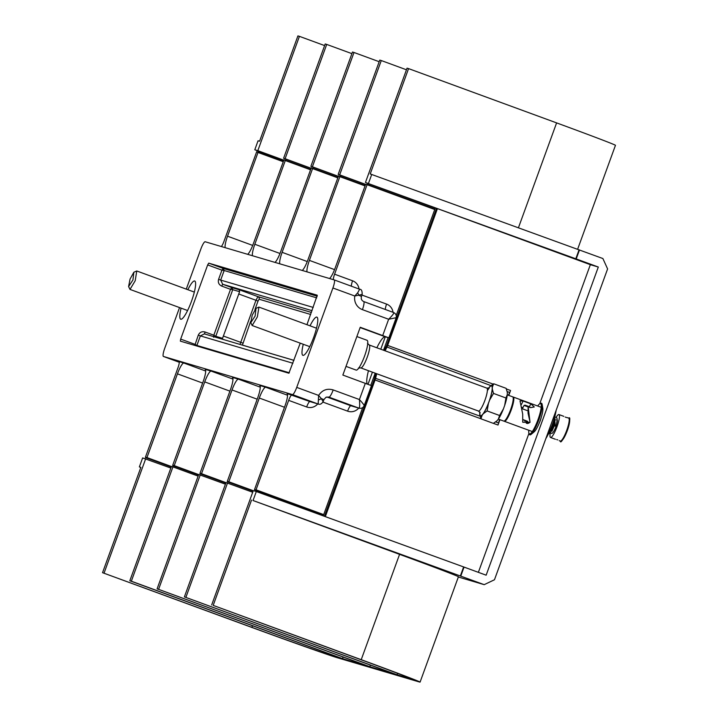 <?xml version="1.0" encoding="UTF-8"?>
<svg xmlns="http://www.w3.org/2000/svg" width="718" height="718" viewBox="0 0 718 718"><rect width="100%" height="100%" fill="white"/><g stroke="black" fill="none" stroke-linecap="round" stroke-linejoin="round"><path stroke-width="1.08" d="M435.27 208.085L365.444 182.48L407.052 68.165L408.569 68.614L370.228 173.944L602.887 258.534L607.599 268.927L494.469 579.758L484.192 584.658L253.041 500.518L256.317 491.534L463.64 566.942L460.373 575.926M579.076 249.801L575.8 258.785L598.309 267.033L486.149 575.19L463.64 566.942M253.041 500.518L399.567 554.35A78.127 0.951 20 0 1 458.425 576.769L420.084 682.1A78.127 0.951 -160 0 0 361.226 659.68L213.192 605.4L359.521 659.169A68.766 0.835 20 0 1 411.333 678.896A68.766 0.835 20 0 1 410.05 678.609L410.166 678.295M484.192 584.658L458.335 577.012M420.084 682.1A78.127 0.951 -160 0 1 418.63 681.768L337.083 657.661A78.127 0.951 -160 0 1 250.573 626.967L102.539 572.686L140.872 467.355L139.364 466.906L140.836 467.454M102.539 572.686L251.901 627.352L252.494 625.737M129.823 580.754L131.34 581.203L172.948 466.888L171.431 466.44L129.823 580.754L341.005 658.191L328.045 654.358A68.766 0.835 20 0 1 251.901 627.352M131.34 581.203L342.522 658.639L368.289 666.259L157.107 588.814L369.806 666.708L395.573 674.328L184.391 596.882L397.09 674.776L410.05 678.609M139.364 466.906L142.631 457.922L170.839 468.055M104.056 573.135L145.664 458.82M211.675 604.951L253.283 490.636L256.317 491.534M184.391 596.882L225.999 482.568L252.7 492.252M157.107 588.814L198.715 474.499L225.407 484.183M172.948 466.888L198.123 476.115M384.229 350.492A31.332 6.076 110.1 0 1 386.06 346.695A3.258 0.628 -69.9 0 0 386.751 345.098L436.544 208.292L435.323 207.933L396.246 315.319M388.124 337.631L383.538 350.231M375.182 373.18L370.757 385.333M362.644 407.644L323.244 515.874M436.544 208.292L590.349 264.682L539.712 403.812M528.96 433.349L478.368 572.336M506.378 388.959L510.57 390.493L508.784 395.403M499.943 419.689L497.996 425.038L493.41 423.36M254.791 149.766L257.825 150.663L299.424 36.349L297.916 35.9L259.575 141.231L258.058 140.782L254.791 149.766L283.655 160.446M257.825 150.663L283.754 160.168M283.592 158.283L285.109 158.732L326.717 44.417L325.2 43.969L283.592 158.283L311.002 168.335M285.109 158.732L311.038 168.236M310.876 166.343L312.393 166.791L354.001 52.477L352.484 52.028L310.876 166.343L338.286 176.395M312.393 166.791L338.322 176.305M338.16 174.411L339.677 174.86L381.285 60.545L379.768 60.097L338.16 174.411L365.57 184.463M339.677 174.86L365.606 184.373M365.444 182.48L575.8 258.785M590.349 264.682L598.309 267.033M408.569 68.614L556.603 122.895A78.127 0.951 20 0 1 615.461 145.314L577.622 249.272M381.285 60.545L406.46 69.781M354.001 52.477L379.176 61.712M326.717 44.417L351.892 53.644M299.424 36.349L324.608 45.584M371.744 174.393L368.478 183.377M362.016 294.434L354.8 296.013L332.91 287.99L296.731 387.388A8.14 1.58 -69.9 0 1 292.432 394.586L163.435 356.46L179.249 362.258L163.435 356.46A8.14 1.58 -69.9 0 0 163.435 356.46A8.14 1.58 -69.9 0 1 164.7 348.365L179.545 307.573M186.267 289.13L200.887 248.958A8.14 1.58 -69.9 0 1 205.186 241.76L334.175 279.894A8.14 1.58 -69.9 0 0 334.175 279.894A8.14 1.58 -69.9 0 1 332.91 287.99M181.098 308.148A20.346 3.94 -69.9 0 0 180.712 319.214A20.346 3.94 -69.9 0 0 180.765 319.232A20.346 3.94 -69.9 0 0 191.464 301.354A20.346 3.94 -69.9 0 0 194.722 281.016A20.346 3.94 -69.9 0 0 194.677 280.998A20.346 3.94 -69.9 0 0 187.856 289.713M231.788 287.595L232.749 289.677L230.514 289.318L231.815 287.595L222.661 284.256L221.745 286.114C218.846 284.714 217.796 282.452 218.595 279.329L221.934 270.156L223.226 268.433L224.169 270.515L221.934 270.156L207.664 264.933L208.732 263.138L317.266 295.215L306.954 324.698M300.241 343.15L288.878 373.216L180.344 341.131L180.667 339.102L194.946 344.326L196.894 345.448L196.615 345.941L196.894 345.448L289.327 372.768M207.664 264.933L180.667 339.102M310.032 325.828A20.346 3.94 110.1 0 1 316.853 317.114A20.346 3.94 110.1 0 1 316.898 317.132A20.346 3.94 110.1 0 1 313.64 337.469A20.346 3.94 110.1 0 1 302.933 355.347A20.346 3.94 110.1 0 1 302.888 355.338A20.346 3.94 110.1 0 1 303.274 344.263M380.773 349.226L385.297 336.796L388.86 337.846L360.248 327.264L342.854 375.056L371.466 385.638L364.188 405.634C363.182 407.815 361.486 408.668 359.108 408.192L358.874 408.12C359.718 408.111 359.897 405.257 359.422 399.549C363.173 403.687 364.699 405.733 364.008 405.67M354.8 296.013L357.708 292.764L359.664 289.237L334.175 279.894L359.664 289.237M225.165 247.665A12.206 2.369 110.1 0 1 227.534 236.195L258.013 152.467L256.712 151.66L223.935 241.481A6.103 1.185 110.1 0 1 221.341 246.534M146.966 457.563L145.449 457.115L178.01 367.652A6.103 1.185 110.1 0 0 178.979 361.585A6.103 1.185 110.1 0 1 178.979 361.585L183.889 363.039A12.206 2.369 110.1 0 0 177.445 373.836L146.966 457.563L171.396 466.52M258.076 152.063L283.332 161.326L258.076 152.063M291.894 394.963A6.103 1.185 110.1 0 0 288.672 400.366L255.895 490.188L254.594 489.38L285.064 405.652A12.206 2.369 110.1 0 0 286.994 393.518A12.206 2.369 110.1 0 1 286.994 393.518L309.88 401.559A4.066 3.994 106.5 0 0 310.122 401.64L318.155 404.01L318.621 395.421L321.314 398.589A4.066 1.992 159.3 0 1 318.747 399.809M228.818 481.76L227.31 481.311L257.78 397.584A12.206 2.369 110.1 0 0 259.71 385.449A12.206 2.369 110.1 0 1 259.71 385.449L265.741 387.235A12.206 2.369 110.1 0 0 259.297 398.032L228.818 481.76L253.257 490.717M201.534 473.692L200.017 473.252L230.496 389.515A12.206 2.369 110.1 0 0 232.426 377.39A12.206 2.369 110.1 0 0 232.399 377.372L238.457 379.167A12.206 2.369 110.1 0 0 232.013 389.964L201.534 473.692L225.964 482.658M174.25 465.632L172.733 465.183L203.212 381.455A12.206 2.369 110.1 0 0 205.142 369.321A12.206 2.369 110.1 0 1 205.142 369.321L211.173 371.107A12.206 2.369 110.1 0 0 204.729 381.904L174.25 465.632L198.68 474.589M333.358 279.652A6.103 1.185 110.1 0 1 334.588 274.195L367.212 184.329L365.633 184.284L335.162 268.011A12.206 2.369 110.1 0 1 329.535 278.521M368.451 370.712A24.412 4.73 -69.9 0 0 367.239 383.995M360.131 327.57L385.297 336.796A24.412 4.73 -69.9 0 0 376.851 347.79M359.574 408.309L351.075 405.823A4.066 3.994 106.5 0 1 350.842 405.742L326.905 396.973M396.022 317.733L388.644 319.259C392.665 315.229 394.335 312.985 393.661 312.536L393.679 312.545C395.878 313.685 396.704 315.453 396.139 317.841L388.86 337.846M359.682 289.246C361.459 289.183 362.276 290.952 362.141 294.542L361.477 296.381L358.883 295.358L357.708 292.764M346.004 366.377L356.146 370.093A15.868 3.078 -69.9 0 0 364.564 356.074A15.868 3.078 -69.9 0 0 367.077 340.296L356.864 336.554M488.554 388.241A16.254 3.15 -69.9 0 1 488.707 388.007L489.918 386.472A16.254 3.15 -69.9 0 1 490.277 386.122A16.254 3.15 -69.9 0 1 492.342 387.181L492.306 389.075A16.254 3.15 -69.9 0 1 489.667 399.998L488.42 403.426A16.254 3.15 -69.9 0 1 483.367 413.64L487.127 410.938L488.42 403.426M479.821 412.051A16.254 3.15 -69.9 0 0 479.768 412.572L479.732 414.466A16.254 3.15 -69.9 0 0 479.768 414.789A16.254 3.15 -69.9 0 0 482.155 415.183L483.367 413.64M505.948 397.987L507.294 394.568A16.254 3.15 110.1 0 1 504.655 405.499L505.948 397.987L493.508 393.419L492.306 389.075M492.342 387.181L493.688 383.771L506.127 388.339L507.294 392.36A16.254 3.15 110.1 0 1 507.33 392.683L507.294 394.568M479.732 414.466L480.934 418.809L493.374 423.378L497.143 420.676A16.254 3.15 110.1 0 1 496.784 421.026A16.254 3.15 110.1 0 1 496.721 421.08M496.784 421.026L498.355 419.132L499.575 415.507L487.127 410.938M504.655 405.499L503.408 408.928A16.254 3.15 110.1 0 1 498.355 419.132M489.918 386.472L493.688 383.771M480.934 418.809L482.155 415.183M499.575 415.507L503.408 408.928M489.667 399.998L493.508 393.419M498.373 419.106L503.767 421.089A12.915 2.504 -69.9 0 0 505.427 420.03A12.915 2.504 -69.9 0 0 508.874 413.972A12.915 2.504 -69.9 0 0 510.615 409.664A12.915 2.504 -69.9 0 0 513.244 398.705A12.915 2.504 -69.9 0 0 512.661 396.83L507.267 394.855M505.427 420.03L505.912 419.447A12.107 2.342 110.1 0 0 509.143 413.765A12.107 2.342 -69.9 0 0 513.235 399.468L513.244 398.705M504.117 421.098A12.915 2.504 -69.9 0 0 504.386 421.313A12.915 2.504 -69.9 0 0 509.493 414.196A12.915 2.504 -69.9 0 0 511.243 409.897A12.915 2.504 -69.9 0 0 513.28 397.054A12.915 2.504 -69.9 0 0 512.93 397.045M522.704 414.098L520.003 400.886L523.126 401.012L530.835 403.839L534.282 406.962L530.764 407.627L528.143 406.666L530.046 422.381L522.722 422.247L522.704 414.098M541.192 407.312A12.915 2.504 -69.9 0 0 541.076 407.25L513.28 397.054M532.316 431.536A12.915 2.504 110.1 0 1 532.182 431.509L504.386 421.313M528.143 406.666L528.035 413.146L529.857 421.233M522.866 419.447L522.875 420.003M529.857 407.564L529.417 406.747L525.046 405.149L524.059 405.437L528.089 406.891M521.941 407.312L522.901 407.662L524.059 405.437M526.716 423.414L526.195 423.001L528.627 423.234A3.662 3.132 -178.9 0 0 529.956 421.556M522.991 419.671L529.31 422.651M526.222 421.52L526.195 423.001L527.676 423.548M522.183 408.73L527.64 410.732M525.154 420.515L527.568 421.376M528.206 422.247L527.506 421.295L522.928 419.554M527.443 421.969L526.33 420.954M523.431 419.806L525.163 420.479L524.921 421.161M541.228 417.508A6.507 1.265 110.1 0 1 539.056 423.476M542.144 404.396L542.826 408.336A13.193 2.558 110.1 0 1 540.214 420.515A13.193 2.558 -69.9 0 1 534.219 431.814L531.149 434.372A16.846 3.267 -69.9 0 0 538.805 419.949A16.846 3.267 110.1 0 0 542.144 404.396A16.846 3.267 110.1 0 0 540.744 403.301L539.855 403.731A16.119 3.123 110.1 0 1 541.192 404.781A16.119 3.123 110.1 0 1 537.997 419.662A16.119 3.123 -69.9 0 1 530.674 433.466A16.119 3.123 -69.9 0 1 528.978 433.403L529.381 434.309A16.846 3.267 -69.9 0 0 531.149 434.372M537.692 406.011A16.119 3.123 110.1 0 1 539.855 403.731M528.798 430.261A16.119 3.123 -69.9 0 0 528.978 433.403M556.127 410.337A20.346 3.94 110.1 0 1 545.851 438.581M551.837 425.891L548.947 432.757M554.52 417.723L555.364 426.142L554.332 425.783L555.185 418.926M550.392 429.786L550.329 432.146L551.155 433.151C552.187 434.21 553.82 431.967 556.055 426.411L555.364 426.142M554.045 419.348L555.023 426.043M550.643 429.176L551.352 429.436A4.371 0.844 -69.9 0 0 553.677 425.568A4.371 0.844 110.1 0 0 554.368 421.224L553.56 420.928M550.688 429.193L550.733 430.495M550.823 430.629L553.919 425.639L554.574 420.012L553.982 420.577M550.841 430.746L554.143 425.72L554.969 423.055M555.283 420.147L554.691 419.967M550.401 432.38A12.206 2.369 -69.9 0 0 550.526 437.477A12.206 2.369 -69.9 0 0 557.006 426.689A12.206 2.369 110.1 0 0 558.936 414.555L563.81 416.341M554.736 419.931A12.206 2.369 110.1 0 1 555.167 419.07M556.091 417.4A12.206 2.369 110.1 0 1 558.936 414.555M557.76 439.901L556.674 439.569M559.223 440.646L560.273 441.049A12.206 2.369 -69.9 0 0 566.753 430.261A12.206 2.369 -69.9 0 0 568.683 418.127C570.514 416.476 570.083 420.595 567.364 430.495A11.389 2.208 -69.9 0 0 569.195 419.186M555.391 439.254L550.526 437.477M566.278 417.409L567.561 417.723M565.201 417.077L565.981 417.311L565.201 417.077M254.522 489.784L323.531 515.084L254.522 489.784M318.702 404.135L318.155 404.01C319.995 404.817 321.691 403.956 323.235 401.452L323.899 399.612L325.945 397.296L328.656 397.045A4.066 3.994 -73.5 0 1 328.889 397.126L358.874 408.12L350.842 405.742A6.103 1.185 110.1 0 0 347.611 411.145A10.169 9.98 106.5 0 0 358.713 408.084M323.899 399.612L321.314 398.589L323.055 401.488M307.017 271.862A12.206 2.369 110.1 0 1 309.395 260.392L339.865 176.664L338.564 175.856L307.878 259.943A12.206 2.369 110.1 0 1 302.251 270.453M339.928 176.26L365.184 185.522L339.928 176.26M279.733 263.793A12.206 2.369 110.1 0 1 282.111 252.332L312.581 168.595L311.28 167.788L280.594 251.883A12.206 2.369 110.1 0 1 274.967 262.393M312.644 168.191L337.9 177.454L312.644 168.191M252.449 255.734A12.206 2.369 110.1 0 1 254.827 244.264L285.297 160.536L283.996 159.728L253.31 243.815A12.206 2.369 110.1 0 1 247.683 254.325M285.36 160.132L310.616 169.394L285.36 160.132M133.853 272.239L136.761 270.973L135.208 280.729L129.994 289.408L128.594 286.563L130.057 279.078L133.853 272.239L132.956 279.93L128.594 286.563M194.811 345.403L198.285 335.153C199.676 332.246 201.929 331.195 205.052 331.994L213.82 335.198L215.768 336.32L215.176 337.083L215.777 336.32L232.749 289.677L231.815 287.595L239.256 289.794L239.615 291.705L232.749 289.677M208.732 263.138L223.226 268.433L224.169 270.515L316.719 297.871M204.549 333.942L205.052 331.994M213.704 337.289L213.82 335.198L230.523 289.318L221.745 286.114M222.23 339.174L239.615 291.705M254.98 309.458L258.04 301.021L255.958 300.286L257.941 296.624L239.256 289.794M239.991 344.425L255.958 300.286L238.627 293.949M256.021 308.354L258.929 307.089L257.376 316.844L252.171 325.523L250.77 322.678L252.224 315.193L256.021 308.354L255.123 316.046L250.77 322.678M510.57 390.493A4.066 0.79 110.1 0 1 509.717 392.495A30.515 5.915 -69.9 0 0 508.371 395.25M499.486 419.518A30.515 5.915 -69.9 0 0 498.624 422.974A4.066 0.79 110.1 0 1 497.996 425.038M251.533 500.069L213.192 605.4M397.61 673.349L397.09 674.776M185.908 597.331L227.516 483.017M370.398 665.092L369.806 666.708M158.624 589.263L200.232 474.948M343.114 657.024L342.522 658.639M464.052 567.085L460.776 576.069M579.48 249.945L576.204 258.929M324.428 516.305L374.177 379.642A3.258 0.628 -69.9 0 0 374.67 377.991A31.332 6.076 110.1 0 1 375.837 373.414M386.751 345.098L387.648 345.412L437.441 208.615M325.335 516.628L375.074 379.957A4.066 0.79 -69.9 0 0 375.702 377.892A30.515 5.915 110.1 0 1 376.744 373.746M480.916 418.774L374.177 379.642M385.135 350.824A30.515 5.915 110.1 0 1 386.796 347.413A4.066 0.79 -69.9 0 0 387.648 345.412L493.113 384.094M556.603 122.895L518.441 227.741M354.809 296.013A12.206 11.973 106.5 0 0 362.411 309.637L388.644 319.259L382.73 335.503M365.336 383.295L359.422 399.549L333.188 389.928A8.14 1.58 110.1 0 1 328.889 397.126L328.422 396.991M296.731 387.388L318.621 395.421C322.211 390.018 327.067 388.187 333.188 389.928M171.225 466.996L145.386 457.519L171.225 466.996M146.75 457.922L171.261 466.906M283.197 161.703L258.013 152.467M202.62 383.071L177.445 373.836M227.534 236.195L252.7 245.421M205.689 371.035L183.889 363.039M292.432 394.586L317.912 403.938L309.88 401.559A6.103 1.185 110.1 0 0 306.658 406.962A10.169 9.98 106.5 0 0 317.751 403.893M287.541 395.232L265.741 387.235M260.257 387.164L238.457 379.167M232.973 379.095L211.173 371.107M322.929 402.098L347.611 411.145M434.749 209.521L367.149 184.732M256.102 489.829L323.701 514.618M288.672 400.366L306.658 406.962M368.011 384.283L372.418 372.166M393.015 312.303A10.169 9.98 106.5 0 0 386.58 304.091L361.953 295.062M359.018 289.004A10.169 9.98 106.5 0 0 352.583 280.792L334.588 274.195M434.884 209.144L367.221 184.329L434.884 209.144M352.583 280.792A6.103 1.185 -69.9 0 0 351.344 286.186M386.58 304.091A6.103 1.185 -69.9 0 0 385.342 309.485M361.477 296.381C360.831 298.769 361.567 300.492 363.694 301.551A8.14 1.58 110.1 0 0 363.676 301.542L393.661 312.536M393.679 312.545L363.694 301.551A8.14 1.58 110.1 0 1 362.411 309.637M480.171 412.751L478.457 411.046L360.786 367.894A12.206 2.369 -69.9 0 0 367.257 357.106A12.206 2.369 -69.9 0 0 369.187 344.972L367.472 343.267M478.457 411.046A12.206 2.369 -69.9 0 0 484.937 400.258A12.206 2.369 -69.9 0 0 486.867 388.124L369.187 344.972M479.92 412.204A15.868 3.078 -69.9 0 0 482.496 414.564A15.868 3.078 -69.9 0 0 488.994 401.703A15.868 3.078 -69.9 0 0 492.216 387.962A15.868 3.078 -69.9 0 0 488.725 388.196M521.313 404.665L523.126 401.012M529.399 406.738L530.835 403.839M556.54 419.895A6.713 1.301 110.1 0 1 556.324 425.415M561.35 440.574A11.389 2.208 -69.9 0 0 567.346 430.495C562.885 440.152 560.525 443.67 560.273 441.049M255.895 490.188L323.567 515.003M309.395 260.392L334.552 269.618M253.077 491.193L227.238 481.715L253.077 491.193M282.111 252.332L307.268 261.558M225.793 483.124L199.954 473.656L225.793 483.124M254.827 244.264L279.984 253.49M198.509 475.065L172.67 465.587L198.509 475.065M229.904 391.13L204.729 381.904M310.481 169.771L285.297 160.536M174.034 465.991L198.545 474.975M257.197 399.199L232.013 389.964M337.765 177.831L312.581 168.595M201.318 474.06L225.829 483.043M284.481 407.268L259.297 398.032M365.049 185.899L339.865 176.664M228.602 482.119L253.113 491.103M223.226 268.433L317.257 296.229M312.061 310.679L222.661 284.256L220.686 280.074L313.245 307.43M258.04 301.021L259.117 299.226A2.037 1.992 106.5 0 0 257.941 296.624L311.424 312.438M292.926 363.245L200.367 335.889L204.37 333.888L293.967 360.373M196.894 345.448L200.367 335.889L198.285 335.153M222.634 338.349L215.768 336.32M293.985 360.346L242.424 345.107L250.672 321.278M242.738 343.078L223.316 336.006M259.117 299.226L310.679 314.466M224.169 270.515L220.686 280.074L218.595 279.329M374.67 377.991L480.028 416.153M386.06 346.695L490.897 385.593M507.159 391.552L509.717 392.495M498.624 422.974L495.716 421.906M399.567 554.35L361.226 659.68M328.045 654.358L328.341 653.551M360.786 367.894L358.372 368.092M522.48 408.838L522.901 407.671M548.274 434.157L549.207 433.51L552.851 425.101L554.323 418.397M553.632 420.703L555.149 419.016M556.055 426.411C558.227 415.677 556.387 418.468 555.822 417.212L554.646 417.248M551.792 431.437L554.332 425.783M551.011 430.935L551.648 431.168M567.552 417.714L568.683 418.127M486.867 388.124L489.272 387.935L487.387 390.592M194.345 292.091L136.761 270.973M187.586 310.526L129.994 289.408M316.521 328.207L258.929 307.089M309.754 346.641L252.171 325.523"/></g></svg>

